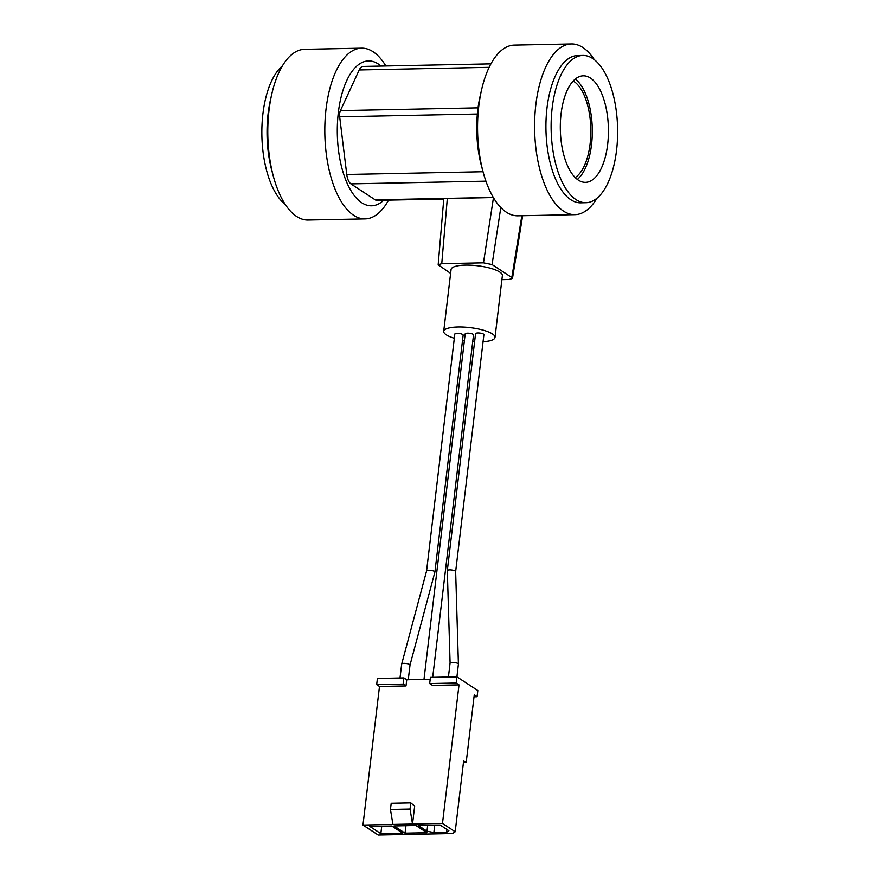 <?xml version="1.0" encoding="UTF-8"?>
<svg xmlns="http://www.w3.org/2000/svg" width="879" height="879" viewBox="0 0 879 879"><rect width="100%" height="100%" fill="white"/><g stroke="black" fill="none" stroke-linecap="round" stroke-linejoin="round"><path stroke-width="1.32" d="M438.171 264.832L443.774 199.028L376.926 200.368A12.921 5.834 -91.2 0 1 375.19 199.83L350.908 183.887A12.921 5.834 -91.2 0 1 346.765 174.492L339.668 116.808A6.461 2.912 -91.2 0 1 340.404 110.622L359.225 69.957A12.921 5.834 -91.2 0 1 363.115 66.43L490.943 63.859M450.608 273.391L438.171 264.788L441.763 263.689L483.472 262.843L492.064 264.579L511.82 277.555L512.468 278.456L508.886 279.522L501.898 279.665M454.322 338.283A25.832 6.812 6.8 0 1 443.708 331.328L451.081 269.468A25.832 6.812 6.8 0 1 471.331 265.227A25.832 6.812 6.8 0 1 499.777 272.072A25.832 6.812 6.8 0 1 502.381 275.588L495.009 337.448A25.832 6.812 6.8 0 1 483.054 341.711M444.532 198.599L493.35 197.544M443.708 331.328A25.832 6.812 6.8 0 1 463.958 327.087A25.832 6.812 6.8 0 1 492.405 333.921A25.832 6.812 6.8 0 1 495.009 337.448M474.605 341.689A25.832 6.812 6.8 0 1 472.726 341.568M464.398 340.569A25.832 6.812 6.8 0 1 462.541 340.25M463.156 335.097A4.197 1.11 -173.2 0 0 459.113 333.493A4.197 1.11 -173.2 0 0 454.817 334.097L426.568 571.009A4.197 1.11 6.8 0 1 430.864 570.405A4.197 1.11 6.8 0 1 434.907 572.009L463.156 335.097M432.688 677.324L473.528 334.888A4.197 1.11 -173.2 0 0 469.485 333.284A4.197 1.11 -173.2 0 0 465.189 333.888L423.986 679.412M483.9 334.679A4.197 1.11 -173.2 0 0 479.857 333.075A4.197 1.11 -173.2 0 0 475.561 333.679L447.312 570.592A4.197 1.11 6.8 0 1 451.608 569.988A4.197 1.11 6.8 0 1 455.652 571.592L483.9 334.679M383.727 200.236A72.463 32.71 -91.2 0 1 337.415 137.212A72.463 32.71 -91.2 0 1 378.3 64.002A72.463 32.71 -91.2 0 1 381.025 66.068M385.848 65.98A85.384 38.533 88.8 0 0 373.125 51.762A85.384 38.533 88.8 0 0 361.654 48.169A85.384 38.533 88.8 0 0 324.845 134.311A85.384 38.533 88.8 0 0 365.093 218.904A85.384 38.533 88.8 0 0 388.551 200.137M361.654 48.169L304.617 49.323A85.384 38.533 88.8 0 0 271.754 94.207A85.384 38.533 88.8 0 0 269.029 110.183A85.384 38.533 88.8 0 0 273.413 176.525A85.384 38.533 88.8 0 0 308.057 220.047L365.093 218.904M597.061 198.116A85.384 38.533 -91.2 0 1 574.866 214.674L517.83 215.827A85.384 38.533 -91.2 0 1 483.186 172.306A85.384 38.533 -91.2 0 1 481.538 89.977A85.384 38.533 -91.2 0 1 514.402 45.104L571.427 43.95A85.384 38.533 -91.2 0 1 582.898 47.543A85.384 38.533 -91.2 0 1 594.27 59.607M481.538 89.977L480.11 96.24A72.463 32.71 88.8 0 0 481.516 166.109L483.186 172.306M574.866 214.674A85.384 38.533 -91.2 0 1 535.827 104.81A85.384 38.533 -91.2 0 1 571.427 43.95M271.754 94.207L270.468 99.887A73.66 33.248 88.8 0 0 268.106 113.666A73.66 33.248 88.8 0 0 271.897 170.9L273.413 176.525M285.214 204.4A73.66 33.248 -91.2 0 1 262.92 113.776A73.66 33.248 -91.2 0 1 282.423 65.881M582.887 55.443L577.701 55.553A73.66 33.248 88.8 0 0 546.991 108.051A73.66 33.248 88.8 0 0 580.667 202.84L585.853 202.73A73.66 33.248 88.8 0 0 616.564 150.221A73.66 33.248 88.8 0 0 582.887 55.443A73.66 33.248 88.8 0 0 552.177 107.952A73.66 33.248 88.8 0 0 585.853 202.73M577.316 179.437A53.278 24.052 88.8 0 0 592.281 128.927A53.278 24.052 88.8 0 0 575.295 79.066M590.457 78.055A53.278 24.052 -91.2 0 1 608.301 136.575A53.278 24.052 -91.2 0 1 585.436 182.36A53.278 24.052 -91.2 0 1 560.33 129.576A53.278 24.052 -91.2 0 1 583.293 75.814A53.278 24.052 -91.2 0 1 590.457 78.055M575.163 177.558A50.048 22.59 88.8 0 0 590.831 129.784A50.048 22.59 88.8 0 0 573.954 81.472A50.048 22.59 88.8 0 0 573.229 81.022M405.043 833.171L426.941 832.732L415.932 825.502L394.034 825.941L405.043 833.171L405.933 825.7M426.985 831.204L433.852 832.589L446.532 832.336L448.883 830.765L440.137 825.018L418.239 825.458L426.985 831.204L427.699 825.271M433.852 832.589L434.742 825.128M446.532 832.336L446.873 829.446M380.849 833.655L402.747 833.215L391.737 825.996L369.839 826.436L380.849 833.655L381.739 826.194M392.935 824.436L442.489 823.436L455.19 831.776L452.542 833.556L378.212 835.05L362.972 825.04L392.935 824.436L390.452 809.471L410.043 809.076L412.526 824.041L414.668 806.109L410.79 802.89L410.043 809.076M410.79 802.89L391.199 803.285L390.452 809.471M442.489 823.436L459.014 684.884L432.501 685.411L429.677 683.565L456.19 683.027L459.014 684.884M362.972 825.04L379.497 686.477L405.999 685.95L406.735 679.764L430.194 679.291M406.735 679.764L403.911 677.907L377.41 678.445L376.673 684.631L379.497 686.477M463.464 762.368L466.211 762.313L474.253 694.893L477.077 696.739L477.813 690.553L456.926 676.841L456.19 683.027M474.023 696.805L477.077 696.739M455.19 831.776L463.672 760.643L466.211 762.313M429.677 683.565L430.413 677.379L456.926 676.841L458.409 664.095L455.652 571.592M403.911 677.907L403.175 684.093L405.999 685.95M376.673 684.631L403.175 684.093M339.668 116.808L477.352 114.039M478.044 107.853L340.404 110.622M483.043 171.746L346.765 174.492M492.064 264.579L500.81 207.565M493.46 197.72L483.472 262.843M521.84 215.74L511.82 277.555M441.763 263.689L447.323 198.467M493.295 197.456L375.19 199.83M350.908 183.887L485.922 181.173M359.225 69.957L489.153 67.331M400.011 677.984L401.67 664.074A4.197 1.11 6.8 0 1 405.977 663.469A4.197 1.11 6.8 0 1 410.01 665.073L434.907 572.009M426.568 571.075A4.197 1.11 6.8 0 1 426.568 571.009L401.692 664.019M450.081 663.096A4.197 1.11 6.8 0 1 454.377 662.502A4.197 1.11 6.8 0 1 458.409 664.095M447.312 570.658A4.197 1.11 6.8 0 1 447.312 570.592L450.092 663.052M522.642 215.729L512.468 278.456M408.263 679.731L410.01 665.073M448.422 677.017L450.07 663.107"/></g></svg>
